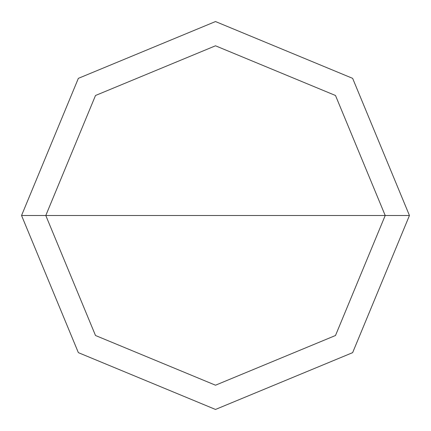 <?xml version="1.0" encoding="UTF-8"?>
<svg xmlns="http://www.w3.org/2000/svg" width="431" height="431" viewBox="0 0 431 431"><rect width="100%" height="100%" fill="white"/><g stroke="black" fill="none" stroke-linecap="round" stroke-linejoin="round"><path stroke-width="0.65" d="M385.206 215.5L335.501 335.501L215.5 385.206L95.499 335.501L45.794 215.5L385.206 215.5L335.501 95.499L215.5 45.794L95.499 95.499L45.794 215.5L21.55 215.5L78.356 78.356L215.5 21.55L352.644 78.356L409.45 215.5L352.644 78.356L215.5 21.55L78.356 78.356L21.55 215.5L78.356 352.644L215.5 409.45L352.644 352.644L409.45 215.5L45.794 215.5L95.499 95.499L215.5 45.794L335.501 95.499L385.206 215.5L409.45 215.5L352.644 352.644L215.5 409.45L78.356 352.644L21.55 215.5L45.794 215.5L95.499 335.501L215.5 385.206L335.501 335.501L385.206 215.5"/></g></svg>
